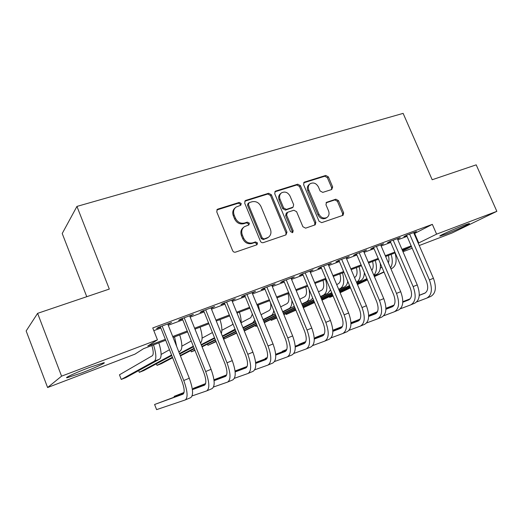 <?xml version="1.0" encoding="UTF-8"?>
<svg xmlns="http://www.w3.org/2000/svg" width="523" height="523" viewBox="0 0 523 523"><rect width="100%" height="100%" fill="white"/><g stroke="black" fill="none" stroke-linecap="round" stroke-linejoin="round"><path stroke-width="0.78" d="M241.221 203.48L239.227 202.434L217.914 209.082L217.346 209.363L216.751 211.861L232.624 250.667C233.284 251.936 234.252 252.432 235.533 252.138L257.015 244.744L257.493 242.92L255.499 241.901L252.786 242.822C248.778 243.718 245.718 242.149 243.62 238.122L242.299 234.912C241.116 231.473 241.803 228.747 244.346 226.721L248.896 224.929L249.34 223.151L247.346 222.118L244.627 223.001C240.6 223.851 237.547 222.262 235.455 218.254L234.141 215.058C232.99 211.743 233.624 209.089 236.036 207.088L240.815 205.212L241.221 203.48M240.41 205.402L240.384 204.232L238.396 203.186L216.836 209.945M256.551 244.947L256.61 243.574L254.623 242.554L251.916 243.476L252.786 242.822M248.464 225.125L248.477 223.851L246.49 222.824L243.777 223.707L244.627 223.001M445.491 234.245L440.006 236.056C437.758 236.363 454.33 228.865 464.006 225.23L469.314 223.491C471.275 223.321 454.892 230.702 445.491 234.245M82.072 372.775L67.31 377.698C63.185 378.489 75.946 372.559 89.23 367.545L103.659 362.766C107.49 362.106 94.885 367.917 82.072 372.775M331.739 189.503L332.654 186.94L328.385 176.885L325.77 175.447L304.589 182.056L304.151 182.266L303.615 184.645L319.03 221.229L321.704 222.648L343.068 215.299L343.657 212.835L338.466 200.616L335.858 199.198L326.529 202.329L325.96 204.761L328.549 210.867C329.555 213.717 329.019 215.927 326.94 217.483C323.659 218.882 320.985 217.758 318.925 214.103L308.786 190.058C307.818 187.345 308.295 185.22 310.224 183.678C313.558 182.148 316.297 183.253 318.442 186.992L320.122 190.96L322.763 192.392L331.739 189.503M165.706 340.257L143.518 348.704L134.927 354.163L47.606 387.53L26.15 330.954L37.617 313.342L109.307 289.069L76.94 206.415L403.128 113.373L432.188 179.742L476.198 164.843L496.85 211.331L451.944 233.036L419.25 245.529M37.617 313.342L61.577 376.155L157.456 339.852L147.774 346.004L165.34 339.329M414.138 233.722L432.344 224.354L152.755 327.947L157.456 339.852M432.344 224.354L436.607 234.141L496.85 211.331M271.385 194.746L268.619 193.268L245.784 200.387L245.267 200.649L244.686 203.107L260.415 241.195C261.069 242.443 262.01 242.934 263.252 242.652L285.95 234.886L286.977 232.147L271.385 194.746L270.489 195.504L267.73 194.033L244.757 201.211M275.739 191.052L297.731 184.194L300.418 185.645L315.846 222.314L315.225 224.818L305.609 228.159L302.895 226.727L296.587 211.678L293.867 210.233L287.604 212.286L286.584 214.973L293.174 230.748L292.723 232.532L290.54 231.65L274.712 193.7L275.268 191.281L275.739 191.052L274.83 191.817L296.776 184.965L297.731 184.194M167.903 324.371L171.603 322.488L158.24 327.45L156.606 328.568L160.502 327.117M189.81 316.225L193.405 314.388L180.396 319.22L178.631 320.383L182.429 318.971M211.142 308.295L214.646 306.498L201.97 311.205L200.087 312.408L203.78 311.035M231.931 300.568L235.343 298.81L222.988 303.399L220.987 304.634L224.589 303.294M252.191 293.037L255.512 291.318L243.47 295.789L241.358 297.064L244.875 295.757M271.947 285.689L275.183 284.009L263.442 288.376L261.225 289.677L264.651 288.402M291.213 278.53L294.364 276.883L282.91 281.139L280.603 282.472L283.943 281.23M310.008 271.542L313.081 269.933L301.908 274.085L299.502 275.451L302.765 274.235M328.352 264.723L331.347 263.147L320.442 267.201L317.951 268.593L321.129 267.41M346.259 258.068L349.181 256.525L338.531 260.48L335.956 261.899L339.067 260.742M363.74 251.57L366.597 250.059L356.196 253.917L353.541 255.361L356.575 254.23M380.822 245.215L383.601 243.738L373.448 247.51L370.715 248.974L373.684 247.869M397.5 238.998L400.219 237.566L390.295 241.253L387.497 242.737L390.393 241.659M153.827 330.654L160.868 328.032M168.262 325.28L182.789 319.873M190.169 317.121L204.14 311.924M211.501 309.178L224.942 304.17M232.284 301.438L245.228 296.619M252.544 293.893L265.004 289.258M272.3 286.539L284.29 282.074M291.559 279.367L303.111 275.065M310.355 272.372L321.475 268.227M328.692 265.54L339.407 261.552M346.599 258.872L356.915 255.028M364.08 252.361L374.017 248.66M381.156 246.006L390.733 242.437M397.84 239.789L407.064 236.357M413.798 232.925L416.465 231.532L406.763 235.134L403.9 236.638L406.731 235.585M76.94 206.415L62.217 233.506L86.759 296.704M47.606 387.53L61.577 376.155M412.183 248.229L402.978 251.746M395.885 254.453L395.525 254.59M402.651 250.975L410.869 246.902L402.298 250.164M395.205 252.864L385.647 256.505M378.521 259.218L368.604 262.997M361.452 265.717L351.149 269.639M343.971 272.372L333.275 276.445M326.071 279.19L314.97 283.42M307.733 286.173L296.208 290.566M288.944 293.325L276.974 297.888M269.691 300.66L257.251 305.399M249.942 308.178L237.024 313.1M229.695 315.892L216.267 321.004M208.919 323.802L194.968 329.117M187.594 331.922L173.093 337.446M395.506 254.511L395.839 254.348M418.237 243.188L436.607 234.141M172.727 336.518L187.227 331.007M194.602 328.202L208.553 322.9M215.907 320.102L229.329 314.996M236.664 312.211L249.582 307.302M256.891 304.523L269.332 299.79M276.615 297.025L288.591 292.468M295.855 289.709L307.38 285.329M314.617 282.577L325.718 278.354M332.929 275.614L343.624 271.548M350.802 268.822L361.105 264.906M368.257 262.186L378.181 258.414M385.307 255.708L394.865 252.073M401.958 249.373L411.17 245.875M414.68 233.52L418.773 242.979M169.89 323.632L169.714 323.188M191.568 315.572L191.392 315.134M212.691 307.72L212.515 307.289M233.271 300.071L233.101 299.64M253.341 292.612L253.165 292.187M272.908 285.336L272.738 284.917M291.997 278.236L291.827 277.831M310.623 271.313L310.453 270.907M328.804 264.553L328.64 264.154M346.559 257.957L346.389 257.564M363.897 251.511L363.727 251.118M380.836 245.215L380.666 244.829M235.154 207.873C232.787 209.873 232.173 212.515 233.317 215.783L234.141 215.058M243.777 223.707C239.763 224.55 236.71 222.968 234.624 218.974L233.317 215.783M243.594 227.342L243.496 227.413C240.953 229.44 240.273 232.16 241.449 235.585L242.299 234.912M251.916 243.476C247.909 244.365 244.862 242.803 242.764 238.789L241.449 235.585M285.859 234.919L286.029 232.813L270.489 195.504M249.157 202.656L248.392 204.558L262.186 237.932L264.167 238.952L268.266 237.37C270.881 235.37 271.581 232.63 270.378 229.152L260.984 206.5C258.931 202.564 255.937 200.989 251.988 201.767L249.157 202.656M248.615 202.996L247.948 203.584L247.542 205.304L248.392 204.558M267.861 237.671L263.265 239.612L261.297 238.593L247.542 205.304M314.696 225.047L314.846 222.994L299.457 186.417L296.776 184.965M287.022 212.613L286.251 213.201L285.65 215.685L292.22 231.414L293.174 230.748M292.2 232.715L292.22 231.414M290.069 196.125C287.866 192.287 285.022 191.189 281.544 192.824C279.576 194.412 279.079 196.576 280.047 199.315L283.649 207.938L286.395 209.396L293.076 207.154L293.658 204.689L290.069 196.125M280.982 193.288L280.622 193.582C278.661 195.171 278.164 197.328 279.125 200.061L280.047 199.315M292.285 207.749L285.453 210.115L282.721 208.664L279.125 200.061M309.766 184.037L309.243 184.449C307.321 185.985 306.844 188.11 307.812 190.817L308.786 190.058M326.149 218.019L325.921 218.169C322.645 219.568 319.978 218.444 317.919 214.796L307.812 190.817M342.48 215.535L342.611 213.528L337.427 201.335L334.825 199.923L326.045 202.819M331.582 189.555L331.634 187.692L327.372 177.663L324.77 176.231L303.654 182.821M151.866 345.526C153.52 351.11 153.664 354.522 152.291 355.764L119.46 374.808L121.258 379.443L154.416 361.164C156.58 359.196 156.279 353.777 153.52 344.899M121.258 379.443L125.814 377.652L159.626 359.124C161.836 357.15 161.568 351.731 158.822 342.879M183.573 393.682L154.592 404.495L156.599 409.627L185.201 399.958C188.11 397.794 187.633 391.309 183.763 380.496L162.156 325.992M185.436 399.853L190.627 397.67C193.595 395.486 193.15 389.007 189.293 378.234L167.726 323.927M160.326 326.672L181.945 381.247C184.508 388.399 184.835 392.714 182.926 394.205L154.592 404.495M169.465 349.743L161.13 354.444M138.654 370.611L139.327 372.33L171.544 354.993M139.327 372.33L143.786 370.572L171.779 355.588M178.807 351.829L180.154 351.11C182.547 349.07 182.403 343.676 179.722 334.923M176.656 346.403L174.545 336.89M191.222 341.009L181.867 346.167M156.41 363.818L157.018 365.361L172.433 357.235M179.481 353.515L193.307 346.226M157.018 365.361L161.378 363.642L172.629 357.739M179.683 354.038L193.523 346.775M200.544 343.042C202.741 340.591 202.591 335.295 200.1 327.156M195.452 330.32L195.053 329.085M212.436 332.55L202.1 338.126M180.258 355.477L194.131 348.285M201.178 344.637L214.522 337.727M180.435 355.915L194.314 348.756M201.368 345.115L214.718 338.231M221.327 333.537C222.334 330.235 221.889 325.587 219.987 319.586M232.938 323.894L232.003 324.92L221.85 330.301M190.797 350.573L191.307 351.855L194.837 350.057M201.904 346.448L215.286 339.623M222.327 336.034L235.082 329.176M191.307 351.855L194.981 350.41M202.074 346.867L215.456 340.061M222.51 336.472L235.383 329.928M241.11 323.149C241.306 320.004 240.737 316.35 239.39 312.198M192.137 395.911L206.69 390.897C209.834 388.648 209.494 382.195 205.67 371.526L184.207 317.801M206.945 390.786L211.978 388.667C215.169 386.399 214.868 379.953 211.063 369.323L189.633 315.787M182.252 318.533L203.728 372.33C206.258 379.384 206.493 383.686 204.428 385.222L192.399 389.648M205.101 384.719L192.372 389.406M184.037 392.479L174.107 396.369L174.368 397.035M183.978 392.74L174.107 396.369M213.567 386.987L227.629 382.071C230.983 379.744 230.78 373.317 227.008 362.792L205.689 309.825M227.897 381.953L232.781 379.894C236.187 377.554 236.01 371.134 232.258 360.641L210.972 307.864M203.604 310.597L224.949 363.642C227.446 370.611 227.59 374.886 225.38 376.475L214.064 380.679M226.073 375.985L214.038 380.456M205.624 383.588L193.17 388.426L193.412 389.027M205.552 383.836L193.17 388.426M234.441 378.286L248.033 373.468C251.589 371.069 251.511 364.675 247.791 354.28L226.609 302.052M248.314 373.344L253.054 371.35C256.662 368.931 256.61 362.544 252.903 352.188L231.761 300.143M224.413 302.869L245.614 355.182C248.085 362.053 248.144 366.309 245.803 367.95L235.154 371.931M246.516 367.473L235.141 371.729M226.642 374.913L213.953 379.77M226.564 375.148L213.966 379.855M254.773 369.794L267.926 365.08C271.679 362.609 271.718 356.248 268.044 345.991L247.006 294.475M268.221 364.956L272.823 363.014C276.615 360.53 276.687 354.176 273.026 343.951L252.021 292.612M244.699 295.332L265.762 346.932C268.194 353.718 268.181 357.954 265.71 359.641L255.701 363.407M266.436 359.17L255.688 363.217M247.124 366.453L235.056 370.997M247.033 366.675L235.075 371.173M252.374 314.14L250.765 317.657L241.136 322.684M207.454 344.127L207.932 345.311L215.947 341.277M223.014 337.721L235.912 331.229M242.947 327.686L252.825 322.711L254.793 320.063M207.932 345.311L216.097 341.656M223.171 338.106L236.076 331.634M243.117 328.098L255.531 321.867M259.846 311.741L258.329 304.987M274.588 361.511L287.323 356.902C291.259 354.365 291.409 348.037 287.787 337.91L266.887 287.094M287.637 356.771L292.096 354.888C296.077 352.339 296.253 346.017 292.645 335.923L271.777 285.277M264.481 287.99L285.401 338.891C287.807 345.592 287.715 349.809 285.12 351.534L275.726 355.091M285.859 351.07L275.719 354.921M267.083 358.196L255.629 362.537M266.978 358.405L255.642 362.694M270.502 302.647C271.247 306.844 270.777 309.485 269.09 310.564L261.062 314.702M223.779 337.799L224.223 338.897L236.533 332.772M243.587 329.261L256.022 323.077M263.056 319.579L271.136 315.559C272.548 314.82 273.418 313.14 273.738 310.512M224.223 338.897L236.677 333.125M243.738 329.627L256.178 323.456M263.213 319.965L275.183 314.029M293.906 353.424L306.249 348.926C310.348 346.331 310.616 340.028 307.034 330.026L286.271 279.89M306.57 348.789L310.904 346.958C315.049 344.35 315.336 338.061 311.773 328.091L291.043 278.118M283.773 280.818L304.556 331.052C306.929 337.668 306.766 341.865 304.059 343.631L295.247 346.984M304.811 343.173L295.24 346.821M286.539 350.135L275.673 354.274M267.312 357.542L265.233 358.405L265.409 358.83M286.427 350.338L275.686 354.431M267.286 357.621L265.233 358.405M288.068 293.665C289.428 298.855 289.069 302.176 286.996 303.641L280.668 306.857M244.156 330.654L256.616 324.522M263.657 321.057L275.647 315.153M282.662 311.701L289.029 308.57C291.063 307.452 292.017 304.759 291.906 300.477M244.287 330.974L256.754 324.855M263.801 321.397L275.791 315.513M282.812 312.061L294.299 306.256M312.747 345.533L324.711 341.14C328.974 338.486 329.346 332.223 325.809 322.345L305.184 272.869M325.045 341.003L329.255 339.224C333.563 336.557 333.955 330.301 330.431 320.449L309.838 271.136M302.595 273.83L323.24 323.404C325.587 329.941 325.352 334.112 322.541 335.916L314.284 339.067M323.292 335.465L314.284 338.917M305.51 342.271L295.207 346.213M286.82 349.429L282.27 351.306L282.433 351.698M305.399 342.467L295.22 346.357M286.761 349.593L282.27 351.306M305.739 286.931C307.066 292.069 306.655 295.384 304.497 296.868L299.797 299.228M255.453 325.496L255.839 326.444L257.139 325.809M264.193 322.371L276.203 316.513M283.237 313.087L294.789 307.452M301.797 304.04L306.517 301.738C309.361 299.999 310.217 295.881 309.073 289.382M255.839 326.444L257.185 325.914M264.324 322.678L276.334 316.833M283.368 313.408L294.926 307.786M301.934 304.379L310.825 300.052L312.734 298.175M331.131 337.832L342.735 333.543C347.154 330.837 347.618 324.6 344.127 314.846L323.639 266.011M343.081 333.399L347.174 331.674C351.626 328.947 352.116 322.724 348.638 312.996L328.183 264.324M320.965 267.005L341.473 315.938C343.794 322.397 343.493 326.542 340.578 328.385L332.85 331.347M341.342 327.941L332.85 331.203M324.018 334.596L314.258 338.348M305.811 341.591L298.94 344.363L299.091 344.729M323.9 334.785L314.264 338.479M305.752 341.748L298.94 344.363M323.011 280.354C324.306 285.44 323.835 288.742 321.599 290.245L318.468 291.808M270.822 319.514L271.189 320.396L276.706 317.729M283.747 314.33L295.318 308.733M302.333 305.34L313.473 299.96M320.462 296.58L323.613 295.057C327.13 292.677 327.771 287.454 325.528 279.4M271.189 320.396L276.824 318.017M283.865 314.617L295.443 309.034M302.464 305.648L313.604 300.274M320.599 296.901L327.829 293.41L330.543 289.86M349.07 330.307L360.334 326.123C364.897 323.364 365.453 317.167 362.008 307.524L341.656 259.323M360.687 325.973L364.668 324.299C369.264 321.527 369.846 315.336 366.407 305.72L346.089 257.676M338.897 260.343L359.275 308.655C361.563 315.029 361.197 319.161 358.19 321.03L350.972 323.809M358.955 320.599L350.972 323.672M342.088 327.097L332.837 330.667M324.345 333.942L315.258 337.57L315.395 337.91M341.964 327.28L332.844 330.791M324.28 334.092L315.258 337.57M339.898 273.921C341.159 278.962 340.636 282.243 338.329 283.773L336.694 284.577M285.898 313.637L286.238 314.473L295.796 309.884M302.824 306.517L313.977 301.163M320.978 297.809L331.713 292.658M338.688 289.317L340.329 288.526C343.964 286.114 344.683 280.916 342.487 272.941M286.238 314.473L295.907 310.159M302.941 306.792L314.094 301.451M321.096 298.097L331.837 292.952M338.812 289.618L344.448 286.918C346.18 286.042 347.285 284.192 347.756 281.348M366.584 322.966L377.514 318.88C382.215 316.075 382.862 309.904 379.456 300.379L359.242 252.786M377.881 318.723L381.751 317.095C386.484 314.277 387.151 308.119 383.758 298.62L363.577 251.177M356.411 253.838L376.652 301.536C378.914 307.844 378.489 311.95 375.39 313.852L368.656 316.454M376.161 313.421L368.663 316.323M359.719 319.782L350.972 323.162M342.428 326.463L332.818 330.248M359.589 319.952L350.972 323.286M342.356 326.614L332.824 330.294M356.411 267.639C357.64 272.627 357.065 275.896 354.692 277.438L354.489 277.536M303.268 307.583L314.434 302.261M321.442 298.921L332.197 293.802M339.172 290.474L349.527 285.545M356.477 282.237L356.679 282.139C360.419 279.694 361.216 274.523 359.066 266.625M303.333 307.74L314.545 302.516M321.553 299.182L332.308 294.07M339.29 290.749L349.645 285.826M356.594 282.518L360.707 280.563C363.008 279.36 364.23 276.7 364.361 272.581M383.686 315.787L394.303 311.8C399.134 308.949 399.866 302.817 396.499 293.403L376.423 246.405M394.682 311.643L398.441 310.061C403.305 307.197 404.057 301.071 400.696 291.684L380.652 244.836M373.52 247.484L393.623 294.593C395.859 300.823 395.381 304.902 392.191 306.838L385.928 309.263M392.969 306.413L385.928 309.139M376.939 312.63L368.663 315.833M360.072 319.167L350.953 322.704M376.808 312.8L368.663 315.951M360.001 319.311L350.959 322.815M372.566 261.487C373.592 265.442 373.324 268.423 371.761 270.424M364.976 274.026L364.243 274.385M321.867 299.934L332.628 294.841M339.617 291.533L349.985 286.63M356.941 283.335L366.924 278.609M321.965 300.176L332.733 295.083M339.721 291.782L350.09 286.885M357.052 283.597L367.035 278.877M373.965 275.601L376.619 274.346C379.62 272.673 380.836 268.985 380.26 263.291M373.782 275.163C376.704 272.156 377.201 267.253 375.285 260.454M400.389 308.773L410.712 304.889C415.661 301.993 416.471 295.894 413.15 286.584L393.204 240.175M411.098 304.726L414.752 303.183C419.734 300.274 420.564 294.188 417.249 284.911L397.343 238.638M390.236 241.286L410.202 287.8C412.412 293.959 411.882 298.018 408.607 299.98L402.788 302.242M409.391 299.561L402.795 302.124M393.76 305.641L385.941 308.675M377.495 311.636L368.656 315.395M393.623 305.805L385.941 308.792M377.233 312.172L368.656 315.5M388.367 255.466C389.151 258.362 389.151 260.827 388.367 262.866M381.973 267.299L380.293 268.109M329.412 296.659L329.699 297.358L333.027 295.789M340.022 292.501L350.397 287.617M357.366 284.342L367.355 279.642M374.291 276.373L383.915 271.849M329.405 296.659L329.699 297.358L333.118 296.011M340.12 292.73L350.502 287.853M357.464 284.577L367.46 279.883M374.403 276.621L384.026 272.104M390.929 268.855L392.185 268.266C396.153 265.756 397.107 260.637 395.061 252.923M390.511 267.881C392.59 264.586 392.806 260.094 391.145 254.413M416.713 301.921L426.748 298.13C431.815 295.194 432.704 289.127 429.416 279.929L409.607 234.082M427.141 297.96L430.697 296.463C435.79 293.514 436.698 287.46 433.423 278.288L413.647 232.578M406.58 235.232L426.402 281.171C428.585 287.258 428.004 291.291 424.656 293.279L419.263 295.384M425.441 292.867L419.269 295.273M410.189 298.81L402.808 301.686M394.139 305.059L385.935 308.256M410.052 298.966L402.808 301.791M394.061 305.197L385.941 308.361M377.488 311.649L377.266 312.048M238.396 203.186L239.227 202.434M254.623 242.554L255.499 241.901M246.49 222.824L247.346 222.118M234.624 218.974L235.455 218.254M242.764 238.789L243.62 238.122M217.123 209.828L217.914 209.082M286.029 232.813L286.977 232.147M244.941 201.146L245.784 200.387M267.73 194.033L268.619 193.268M261.297 238.593L262.186 237.932M263.265 239.612L264.167 238.952M266.083 238.651L266.985 237.991M299.457 186.417L300.418 185.645M314.846 222.994L315.846 222.314M285.65 215.685L286.584 214.973M282.721 208.664L283.649 207.938M285.453 210.115L286.395 209.396M291.71 208.076L292.658 207.35M317.919 214.796L318.925 214.103M326.136 202.695L326.895 202.153M334.825 199.923L335.858 199.198M337.427 201.335L338.466 200.616M342.611 213.528L343.657 212.835M303.667 182.795L304.589 182.056M324.77 176.231L325.77 175.447M327.372 177.663L328.385 176.885M331.634 187.692L332.654 186.94M154.416 361.164L159.626 359.124M183.763 380.496L189.293 378.234M178.742 351.659L180.154 351.11M234.082 330.039L235.245 329.582M205.67 371.526L211.063 369.323M227.008 362.792L232.258 360.641M247.791 354.28L252.903 352.188M268.044 345.991L273.026 343.951M252.825 322.711L255.459 321.684M287.787 337.91L292.645 335.923M271.136 315.559L275.163 313.983M307.034 330.026L311.773 328.091M289.029 308.57L293.442 306.844M325.809 322.345L330.431 320.449M306.517 301.738L310.825 300.052M344.127 314.846L348.638 312.996M323.613 295.057L327.829 293.41M362.008 307.524L366.407 305.72M340.329 288.526L344.448 286.918M379.456 300.379L383.758 298.62M356.679 282.139L360.707 280.563M396.499 293.403L400.696 291.684M373.886 275.418L376.619 274.346M413.15 286.584L417.249 284.911M390.897 268.77L392.185 268.266M429.416 279.929L433.423 278.288M67.31 377.698L67.107 377.168M217.012 209.684L217.346 209.363M267.364 238.03L268.266 237.37M292.122 207.873L293.076 207.154M325.921 218.169L326.94 217.483"/></g></svg>
